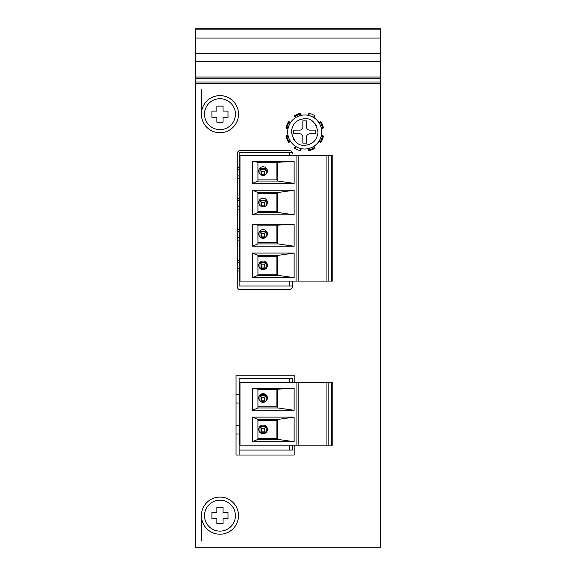 <?xml version="1.0" encoding="UTF-8"?>
<svg xmlns="http://www.w3.org/2000/svg" width="576" height="576" viewBox="0 0 576 576"><rect width="100%" height="100%" fill="white"/><g stroke="black" fill="none" stroke-linecap="round" stroke-linejoin="round"><path stroke-width="0.86" d="M292.327 382.277L292.327 378.317L239.126 378.317L239.126 455.026M239.126 450.079L292.327 450.079L292.327 445.126M289.238 382.277L289.238 378.317M289.238 450.079L289.238 445.126M239.126 403.063L236.038 403.063M239.126 433.994L236.038 433.994M265.493 394.402L260.647 394.402M266.162 401.018L266.162 395.64L259.978 395.64L259.978 401.018M266.162 432.446L266.162 426.571L259.978 426.571L259.978 432.446M265.738 401.4L264.506 400.169L264.506 397.296L266.162 395.64M261.058 401.825L265.082 401.825M260.316 432.756L265.824 432.756M259.978 426.571L261.634 428.227L261.634 431.1L260.136 432.598M264.506 397.296L261.634 397.296L259.978 395.64M261.634 397.296L261.634 400.169L264.506 400.169M260.402 401.4L261.634 400.169M261.634 431.1L264.506 431.1L266.004 432.598M264.506 431.1L264.506 428.227L261.634 428.227M266.162 426.571L264.506 428.227M313.272 146.678L314.402 147.809L309.031 150.034L309.175 150.631A0.619 0.619 0 0 1 308.412 150.034L309.031 150.034L309.031 148.435M308.412 115.38L308.412 113.94L309.031 113.321A0.619 0.619 0 0 1 309.175 113.335A19.174 19.174 0 0 1 314.726 115.632A0.619 0.619 0 0 1 314.842 115.726L314.842 116.597L313.819 117.619M300.989 148.586L300.989 150.034L300.37 150.653A0.619 0.619 0 0 1 300.226 150.631A19.174 19.174 0 0 1 294.552 148.255L294.026 147.917L294.552 148.255L296.129 146.678M308.412 148.586L308.412 150.034A0.619 0.619 0 0 0 309.175 150.631A19.174 19.174 0 0 0 314.726 148.334A19.174 19.174 0 0 1 309.175 150.631M314.726 148.334A0.619 0.619 0 0 0 314.842 147.37A0.619 0.619 0 0 1 314.726 148.334L314.402 147.809L314.842 147.37L313.819 146.347M319.068 141.098L320.09 142.121L320.522 141.682L321.055 142.006A0.619 0.619 0 0 1 320.09 142.121A0.619 0.619 0 0 0 320.098 142.135A0.619 0.619 0 0 1 320.09 142.121M321.156 136.318L322.747 136.318L322.747 135.698L321.307 135.698M321.307 128.275L322.747 128.275L322.747 127.656L321.156 127.656M319.399 123.415L320.522 122.285L320.09 121.846L319.068 122.868M314.402 147.809L309.031 150.034M323.352 136.462A19.174 19.174 0 0 1 321.055 142.006A19.174 19.174 0 0 0 323.352 136.462A0.619 0.619 0 0 0 322.747 135.698A0.619 0.619 0 0 1 323.352 136.462L322.747 136.318L320.522 141.682L319.399 140.558M321.055 121.961A0.619 0.619 0 0 0 320.09 121.846A0.619 0.619 0 0 1 321.055 121.961L320.522 122.285L322.747 127.656L323.352 127.512A0.619 0.619 0 0 1 322.747 128.275A0.619 0.619 0 0 0 323.352 127.512A19.174 19.174 0 0 0 321.055 121.961A19.174 19.174 0 0 1 323.352 127.512M296.129 117.288L295.006 116.165L300.37 113.94L300.37 115.531M288.252 127.656L286.654 127.656L288.878 122.285L290.009 123.415M290.009 140.558L288.878 141.682L289.318 142.121A0.619 0.619 0 0 1 288.353 142.006L288.878 141.682L286.654 136.318L288.252 136.318M316.44 125.726L314.806 123.329M292.968 138.247L294.602 140.645M300.989 115.38L300.989 113.94L300.37 113.94L300.226 113.335A0.619 0.619 0 0 1 300.989 113.94A0.619 0.619 0 0 0 300.226 113.335A19.174 19.174 0 0 0 294.682 115.632A19.174 19.174 0 0 1 300.226 113.335M294.682 115.632A0.619 0.619 0 0 0 294.566 116.597A0.619 0.619 0 0 1 294.682 115.632L295.006 116.165L294.566 116.597L295.589 117.619M290.34 122.868L289.318 121.846L288.878 122.285L288.353 121.961A0.619 0.619 0 0 1 289.318 121.846A0.619 0.619 0 0 0 288.353 121.961A19.174 19.174 0 0 0 286.056 127.512A19.174 19.174 0 0 1 288.353 121.961M288.41 121.882A0.619 0.619 0 0 1 289.303 121.838A0.619 0.619 0 0 0 289.238 121.781M286.056 127.512A0.619 0.619 0 0 0 286.654 128.275A0.619 0.619 0 0 1 286.056 127.512L286.654 127.656L286.654 128.275L288.101 128.275M288.101 135.698L286.654 135.698L286.654 136.318L286.056 136.462A0.619 0.619 0 0 1 286.654 135.698A0.619 0.619 0 0 0 286.056 136.462A19.174 19.174 0 0 0 288.353 142.006A19.174 19.174 0 0 1 286.056 136.462M289.318 142.121A0.619 0.619 0 0 1 289.303 142.135A0.619 0.619 0 0 0 289.318 142.121L290.34 141.098M295.589 146.347L294.026 147.917M320.99 142.092A0.619 0.619 0 0 0 321.055 142.006A0.619 0.619 0 0 1 320.098 142.135M289.238 142.186A0.619 0.619 0 0 0 289.303 142.135A0.619 0.619 0 0 1 288.353 142.006A0.619 0.619 0 0 0 288.41 142.092M304.704 148.997A17.014 17.014 0 0 1 287.69 131.983A17.014 17.014 0 0 1 304.704 114.97A17.014 17.014 0 0 1 321.718 131.983A17.014 17.014 0 0 1 304.704 148.997A17.014 17.014 0 0 1 287.69 131.983A17.014 17.014 0 0 1 304.704 114.97A17.014 17.014 0 0 1 321.718 131.983A17.014 17.014 0 0 1 304.704 148.997M304.704 145.289C298.109 145.922 293.681 141.487 291.406 131.983C292.19 123.905 296.626 119.47 304.704 118.685C311.292 118.051 315.727 122.486 318.002 131.983C317.218 140.062 312.782 144.497 304.704 145.289M293.566 133.841L293.566 130.133L299.75 130.133A3.096 3.096 0 0 0 302.846 127.037L302.846 120.852L306.562 120.852L306.562 127.037A3.096 3.096 0 0 0 309.65 130.133L315.835 130.133L315.835 133.841L309.65 133.841A3.096 3.096 0 0 0 306.562 136.937L306.562 143.122L302.846 143.122L302.846 136.937A3.096 3.096 0 0 0 299.75 133.841L293.566 133.841M195.206 77.054L380.794 77.054L380.794 82.001L195.206 82.001L195.206 28.8L380.794 28.8L195.206 28.8L380.794 28.8L380.794 29.794L195.206 29.794M380.794 83.239L195.206 83.239L195.206 547.2L380.794 547.2L380.794 82.001M380.794 77.054L380.794 29.794M195.206 83.239L195.206 82.001M380.794 38.081L195.206 38.081M292.075 152.402L239.126 152.402L239.126 286.02L292.327 286.02L292.327 281.074L292.327 286.639A3.096 3.096 0 0 1 289.238 289.735L240.365 289.735A3.096 3.096 0 0 1 237.276 286.639L237.276 153.634A3.096 3.096 0 0 1 240.365 150.545L289.238 150.545A3.096 3.096 0 0 1 292.327 153.634L292.327 152.402M294.185 445.126L294.185 455.026L236.038 455.026L236.038 375.228L294.185 375.228L294.185 382.277M201.391 114.17A18.562 18.562 0 0 1 229.234 98.1A18.562 18.562 0 0 1 229.234 130.241A18.562 18.562 0 0 1 201.391 114.17L201.391 89.424M219.953 534.211A18.562 18.562 0 0 1 203.882 506.369A18.562 18.562 0 0 1 236.023 506.369A18.562 18.562 0 0 1 219.953 534.211M201.391 541.015L201.391 515.65M219.953 500.184A15.466 15.466 0 0 1 233.345 523.382A15.466 15.466 0 0 1 206.561 523.382A15.466 15.466 0 0 1 219.953 500.184M227.995 512.561L223.049 512.561L223.049 507.607L216.857 507.607L216.857 512.561L211.91 512.561L211.91 518.746L216.857 518.746L216.857 523.692L223.049 523.692L223.049 518.746L227.995 518.746L227.995 512.561M296.906 382.277L239.998 382.277L239.998 445.126L298.145 445.126L298.145 382.277L296.906 382.277L296.906 445.126M331.603 382.277L331.603 445.126L332.791 445.126L332.791 382.277L298.145 382.277M252.468 417.118L252.468 441.713L294.127 441.713L294.127 417.118L252.468 417.118L257.933 419.45L277.733 419.45L294.127 417.118M252.468 388.346L252.468 410.285L294.127 410.285L294.127 388.346L252.468 388.346L257.933 389.174L257.933 407.952L252.468 410.285M326.93 382.277L326.93 445.126L298.145 445.126M331.603 445.126L326.93 445.126M328.147 382.277L328.147 445.126M294.127 441.713L277.733 439.38L257.933 439.38L252.468 441.713M257.933 439.38L257.933 419.45M277.733 419.45L277.733 439.38L276.898 438.228L276.898 420.602L277.733 419.45M294.127 410.285L277.733 407.952L257.933 407.952M257.933 389.174L277.733 389.174L294.127 388.346M257.933 406.807L276.898 406.807L277.733 407.952L277.733 389.174M257.933 438.228L276.898 438.228M257.933 420.602L276.898 420.602M276.898 406.807L276.898 389.174M267.401 429.415A4.327 4.327 0 0 1 260.906 433.166A4.327 4.327 0 0 1 260.906 425.664A4.327 4.327 0 0 1 267.401 429.415M267.401 397.987A4.327 4.327 0 0 1 260.906 401.738A4.327 4.327 0 0 1 260.906 394.243A4.327 4.327 0 0 1 267.401 397.987M219.953 98.705A15.466 15.466 0 0 1 233.345 121.903A15.466 15.466 0 0 1 206.561 121.903A15.466 15.466 0 0 1 219.953 98.705M227.995 111.074L223.049 111.074L223.049 106.128L216.857 106.128L216.857 111.074L211.91 111.074L211.91 117.259L216.857 117.259L216.857 122.213L223.049 122.213L223.049 117.259L227.995 117.259L227.995 111.074M331.603 155.369L239.998 155.369L239.998 281.074L332.791 281.074L332.791 155.369L331.603 155.369L331.603 281.074M252.468 246.226L294.127 246.226L294.127 224.287L252.468 224.287L252.468 246.226L257.933 243.9L277.733 243.9L277.733 225.115L294.127 224.287M252.468 277.654L294.127 277.654L294.127 253.066L252.468 253.066L252.468 277.654L257.933 275.321L257.933 255.398L252.468 253.066M252.468 183.377L294.127 183.377L294.127 161.438L252.468 161.438L252.468 183.377L257.933 181.044L277.733 181.044L277.733 162.266L294.127 161.438M252.468 214.805L294.127 214.805L294.127 190.21L252.468 190.21L252.468 214.805L257.933 212.472L257.933 192.542L252.468 190.21M326.93 155.369L326.93 281.074M298.145 281.074L298.145 155.369M328.147 155.369L328.147 281.074M294.127 246.226L277.733 243.9L276.898 242.748L276.898 225.115M252.468 224.287L257.933 225.115L257.933 243.9M257.933 225.115L277.733 225.115M294.127 253.066L277.733 255.398L277.733 275.321L294.127 277.654M257.933 274.176L276.898 274.176L277.733 275.321L257.933 275.321M257.933 255.398L277.733 255.398L276.898 256.543L276.898 274.176M294.127 183.377L277.733 181.044L276.898 179.899L276.898 162.266M252.468 161.438L257.933 162.266L257.933 181.044M257.933 162.266L277.733 162.266M294.127 190.21L277.733 192.542L277.733 212.472L294.127 214.805M257.933 211.32L276.898 211.32L277.733 212.472L257.933 212.472M257.933 192.542L277.733 192.542L276.898 193.694L276.898 211.32M257.933 242.748L276.898 242.748M257.933 256.543L276.898 256.543M257.933 179.899L276.898 179.899M257.933 193.694L276.898 193.694M267.401 233.935A4.327 4.327 0 0 1 260.906 237.686A4.327 4.327 0 0 1 260.906 230.184A4.327 4.327 0 0 1 267.401 233.935M267.401 265.356A4.327 4.327 0 0 1 260.906 269.107A4.327 4.327 0 0 1 260.906 261.612A4.327 4.327 0 0 1 267.401 265.356M267.401 171.079A4.327 4.327 0 0 1 260.906 174.83A4.327 4.327 0 0 1 260.906 167.328A4.327 4.327 0 0 1 267.401 171.079M267.401 202.507A4.327 4.327 0 0 1 260.906 206.258A4.327 4.327 0 0 1 260.906 198.756A4.327 4.327 0 0 1 267.401 202.507M289.238 155.369L289.238 152.402M289.238 286.02L289.238 281.074M237.276 175.91L239.126 175.91M237.276 169.718L239.126 169.718M237.276 200.65L239.126 200.65M237.276 206.834L239.126 206.834M237.276 231.581L239.126 231.581M237.276 237.766L239.126 237.766M239.126 262.512L237.276 262.512M237.276 268.697L239.126 268.697M266.537 168.48L259.603 168.48M266.162 236.966L266.162 231.581L259.978 231.581L259.978 236.966M266.162 174.11L266.162 169.718L259.978 169.718L259.978 174.11M266.162 205.538L266.162 200.65L259.978 200.65L259.978 205.538M266.162 268.387L266.162 262.512L259.978 262.512L259.978 268.387M265.738 237.341L264.506 236.11L264.506 233.237L266.162 231.581M261.058 237.766L265.082 237.766M265.14 174.888L264.506 174.247L264.506 171.382L266.162 169.718M265.45 206.122L264.506 205.178L264.506 202.306L266.162 200.65M266.004 268.538L264.506 267.041L264.506 264.168L266.162 262.512M260.316 268.697L265.824 268.697M264.506 233.237L261.634 233.237L259.978 231.581M261.634 233.237L261.634 236.11L264.506 236.11M260.402 237.341L261.634 236.11M264.506 171.382L261.634 171.382L259.978 169.718M261.634 171.382L261.634 174.247L264.506 174.247M261 174.888L261.634 174.247M264.506 202.306L261.634 202.306L259.978 200.65M261.634 202.306L261.634 205.178L264.506 205.178M260.69 206.122L261.634 205.178M264.506 264.168L261.634 264.168L259.978 262.512M261.634 264.168L261.634 267.041L264.506 267.041M260.136 268.538L261.634 267.041M314.842 115.726L313.272 117.288M309.031 115.531L309.031 113.321M300.37 148.435L300.37 150.653M195.206 53.546L380.794 53.546M380.794 61.589L195.206 61.589M195.206 78.293L380.794 78.293M296.906 155.369L296.906 281.074M239.126 394.402L236.038 394.402M239.126 425.333L236.038 425.333M239.126 178.229L237.276 178.229M239.126 167.4L237.276 167.4M239.126 209.16L237.276 209.16M239.126 198.331L237.276 198.331M239.126 229.262L237.276 229.262M239.126 240.091L237.276 240.091M239.126 260.194L237.276 260.194M239.126 271.022L237.276 271.022"/></g></svg>
